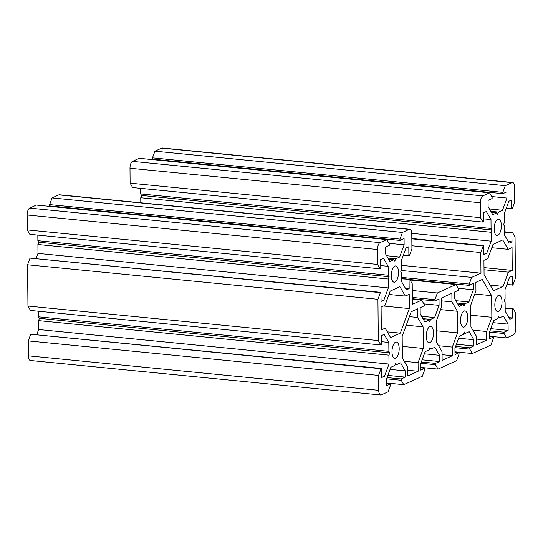 <?xml version="1.0" encoding="UTF-8"?>
<svg xmlns="http://www.w3.org/2000/svg" width="543" height="543" viewBox="0 0 543 543"><rect width="100%" height="100%" fill="white"/><g stroke="black" fill="none" stroke-linecap="round" stroke-linejoin="round"><path stroke-width="0.81" d="M403.34 255.244L409.47 255.522L411.913 248.85L411.784 233.931A5.851 2.518 95.6 0 0 409.789 229.275A5.851 2.518 95.6 0 0 409.164 229.39L58.807 194.876A5.851 2.518 -84.4 0 1 59.431 194.761L409.789 229.275M380.025 242.64A5.851 2.518 95.6 0 0 377.5 249.515L27.15 215.001A5.851 2.518 -84.4 0 1 29.668 208.118L380.025 242.64L386.745 239.585L389.283 243.99L389.297 245.3L385.225 247.153L385.279 253.391L389.928 261.448L393.94 259.622L394.815 261.135L395.65 258.841L399.662 257.022L404.135 244.818L404.08 238.581L400.008 240.427L399.994 239.117L402.444 232.445L409.164 229.39M29.668 208.118L36.388 205.064L386.745 239.585M380.731 394.999L30.374 360.484A5.851 2.518 -84.4 0 1 28.379 355.828L378.729 390.342A5.851 2.518 95.6 0 0 380.731 394.999A5.851 2.518 95.6 0 0 381.356 394.883L388.069 391.829L390.519 385.157L390.505 383.847L386.412 383.439M378.729 390.342L378.6 375.423L381.05 368.751L381.641 368.487L381.715 377.521L384.525 376.245L388.998 364.048L388.924 355.142L389.759 352.848L388.89 351.335L388.808 342.429L384.159 334.379L381.349 335.655L381.43 344.696L380.84 344.961L378.295 340.563L377.935 299.302L380.385 292.629L380.976 292.358L381.05 301.399L383.86 300.123L388.333 287.919L388.259 279.021L389.1 276.726L388.225 275.213L388.143 266.308L383.501 258.258L380.691 259.534L380.765 268.575L380.175 268.839L377.636 264.434L377.5 249.515M381.641 368.487L30.693 334.237L28.25 340.909L378.6 375.423M28.25 340.909L28.379 355.828M433.47 332.974A8.193 3.53 95.6 0 0 430.674 326.465A8.193 3.53 95.6 0 0 426.357 334.271A8.193 3.53 95.6 0 0 429.065 342.762A8.193 3.53 95.6 0 0 433.47 332.974M417.601 308.858L411.187 311.77L402.18 336.355L402.37 357.966L407.786 367.353L407.861 375.953L418.144 371.276L418.069 362.676L423.282 348.457L423.092 326.845L417.676 317.465L417.601 308.858M409.402 316.65L417.676 317.465M406.273 325.189L423.092 326.845M402.268 346.386L423.282 348.457M404.304 361.319L418.069 362.676M407.807 370.258L418.144 371.276M395.657 358.19A8.193 3.53 95.6 0 0 399.173 349.549A8.193 3.53 95.6 0 0 396.39 342.049A8.193 3.53 95.6 0 0 392.08 349.855A8.193 3.53 95.6 0 0 394.788 358.353A8.193 3.53 95.6 0 0 395.657 358.19M391.327 275.715A8.193 3.53 95.6 0 0 394.123 282.224A8.193 3.53 95.6 0 0 398.433 274.419A8.193 3.53 95.6 0 0 395.725 265.927A8.193 3.53 95.6 0 0 391.327 275.715M383.507 306.014L409.334 308.56L409.212 294.326L405.336 296.091L399.92 286.704L390.186 291.129L384.98 305.349L381.105 307.107L381.301 329.947L385.177 328.182L390.593 337.57L400.327 333.144L409.334 308.56M387.295 331.861L400.327 333.144M381.281 327.802L385.177 328.182M388.964 294.476L405.336 296.091M412.354 299.2L421.687 300.123L424.226 304.528L424.239 305.838L420.167 307.691L420.221 313.929L424.87 321.979L428.882 320.16L429.757 321.673L430.599 319.379L434.604 317.553L439.077 305.356L439.022 299.118L434.95 300.965L434.943 299.655L437.386 292.982L412.28 290.505M401.677 278.525L409.673 279.312L412.218 283.717L412.395 304.345L421.687 300.123M401.677 278.851L409.673 279.312M405.404 288.252L409.164 288.618L409.083 279.577M408.879 255.794L408.798 246.753L405.988 248.029L401.515 260.233L401.596 269.131L400.754 271.425L401.623 272.939L401.705 281.844L406.354 289.894L409.164 288.618M58.807 194.876L52.087 197.93L402.444 232.445M52.087 197.93L49.644 204.602L399.994 239.117M49.644 204.602L49.657 205.912L400.008 240.427M53.743 206.313L53.75 206.774M388.897 243.318L404.135 244.818M386.636 255.733L399.662 257.022M387.994 258.088L395.65 258.841M388.571 259.092L393.94 259.622M27.15 215.001L27.279 229.92L377.636 264.434M27.279 229.92L29.824 234.325L380.175 268.839M380.738 265.581L388.143 266.308M37.82 235.112L37.874 240.698L388.225 275.213M37.874 240.698L38.743 242.212L389.1 276.726M38.743 242.212L37.901 244.499L388.259 279.021M37.901 244.499L37.983 253.405L388.333 287.919M37.983 253.405L36.157 258.387M381.037 299.845L383.86 300.123M380.385 292.629L30.028 258.115L380.976 292.358M30.028 258.115L27.584 264.787L377.935 299.302M27.584 264.787L27.944 306.042L378.295 340.563M27.944 306.042L30.489 310.447L380.84 344.961M381.403 341.703L388.808 342.429M38.485 311.234L38.533 316.82L388.89 351.335M38.533 316.82L39.408 318.334L389.759 352.848M39.408 318.334L38.567 320.628L388.924 355.142M38.567 320.628L38.648 329.526L388.998 364.048M38.648 329.526L36.822 334.515M381.702 375.966L384.525 376.245M30.693 334.237L381.05 368.751M395.195 364.516L396.573 364.652L395.704 363.138L394.863 365.432L390.851 367.258L386.378 379.455L386.433 385.7L390.505 383.847M390.071 369.389L405.234 370.883L400.585 362.833L396.573 364.652M387.865 375.41L405.288 377.127L405.234 370.883M387.071 377.582L401.216 378.973L405.288 377.127M386.602 378.844L401.229 380.29L401.216 378.973M386.412 382.985L403.775 384.695L401.229 380.29M420.696 367.855L424.782 368.263L424.796 369.573L422.352 376.245L403.775 384.695M429.479 348.932L430.857 349.068L429.981 347.554L429.14 349.848L425.135 351.667L420.662 363.871L420.716 370.109L424.782 368.263M424.348 353.805L439.511 355.298L434.868 347.242L430.857 349.068M422.142 359.819L439.565 361.536L439.511 355.298M421.348 361.998L435.5 363.389L439.565 361.536M420.886 363.26L435.506 364.699L435.5 363.389M420.689 367.394L438.052 369.104L435.506 364.699M441.622 300.856L451.952 301.874L451.878 293.274L441.595 297.944L441.669 306.551L436.457 320.764L436.647 342.382L442.063 351.762L442.138 360.369L452.421 355.692L442.09 354.674M412.334 297.428L434.943 299.655M412.347 298.738L434.95 300.965M423.845 303.856L439.077 305.356M421.578 316.27L434.604 317.553M422.936 318.626L430.599 319.379M423.513 319.63L428.882 320.16M480.345 202.756A5.851 2.518 -84.4 0 1 482.863 195.88L132.512 161.366A5.851 2.518 95.6 0 0 129.987 168.242L480.345 202.756L480.474 217.675L483.012 222.08L483.603 221.815L483.528 212.775L486.338 211.499L490.987 219.548L491.062 228.454L491.938 229.967L491.096 232.261L491.171 241.167L486.704 253.364L483.894 254.64L483.813 245.599L483.222 245.87L480.779 252.543L480.955 273.17L471.663 277.398L469.22 284.07L469.233 285.38L409.802 279.523M483.012 222.08L132.662 187.566L130.116 183.161L129.987 168.242M130.116 183.161L480.474 217.675M140.786 202.777L140.746 197.74L141.58 195.453L140.712 193.939L140.657 188.353M132.512 161.366L139.225 158.305L489.582 192.826L482.863 195.88M156.588 160.015L156.588 159.561M152.481 157.843L502.838 192.358L502.845 193.668L152.495 159.153L152.481 157.843L154.931 151.171L161.644 148.117L512.001 182.631A5.851 2.518 -84.4 0 1 512.626 182.516A5.851 2.518 -84.4 0 1 514.621 187.172L514.75 202.091L512.307 208.763L506.178 208.485M512.626 182.516L162.269 148.001A5.851 2.518 95.6 0 0 161.644 148.117M154.931 151.171L505.282 185.686L502.838 192.358M512.001 182.631L505.282 185.686M505.18 307.888L513.176 308.675L515.721 313.08L515.85 327.999A5.851 2.518 -84.4 0 1 513.332 334.882L506.612 337.936L489.25 336.226M460.552 320.662A8.193 3.53 -84.4 0 1 464.951 310.874A8.193 3.53 -84.4 0 1 467.659 319.372A8.193 3.53 -84.4 0 1 463.349 327.178A8.193 3.53 -84.4 0 1 460.552 320.662M475.872 282.36L482.286 279.448L491.646 295.67L491.836 317.288L486.63 331.501L486.704 340.108L476.421 344.785L476.347 336.178L470.93 326.798L470.74 305.18L475.946 290.967L475.872 282.36M476.367 339.09L486.704 340.108M472.865 330.144L486.63 331.501M470.829 315.218L491.836 317.288M474.833 294.014L491.646 295.67M498.494 311.431A8.193 3.53 -84.4 0 1 497.626 311.594A8.193 3.53 -84.4 0 1 494.917 303.096A8.193 3.53 -84.4 0 1 499.234 295.29A8.193 3.53 -84.4 0 1 502.01 302.79A8.193 3.53 -84.4 0 1 498.494 311.431M501.365 225.678A8.193 3.53 -84.4 0 1 496.96 235.465A8.193 3.53 -84.4 0 1 494.252 226.974A8.193 3.53 -84.4 0 1 498.569 219.168A8.193 3.53 -84.4 0 1 501.365 225.678M484.064 274.582L483.942 260.348L487.818 258.59L493.024 244.377L502.757 239.952L508.173 249.332L512.049 247.567L512.253 270.407L508.377 272.172L503.164 286.385L493.431 290.81L484.064 274.582M490.139 285.102L503.164 286.385M484.023 269.769L508.377 272.172M484.003 267.624L512.253 270.407M491.802 247.717L508.173 249.332M401.664 277.412L469.22 284.07M401.114 270.448L471.663 277.398M401.562 265.351L480.955 273.17M411.886 245.755L480.779 252.543M411.825 238.839L483.222 245.87M411.825 238.506L483.813 245.599M483.881 253.086L486.704 253.364M411.764 233.341L491.171 241.167M140.746 197.74L491.096 232.261M141.58 195.453L491.938 229.967M140.712 193.939L491.062 228.454M483.582 218.822L490.987 219.548M491.408 212.333L496.777 212.863L492.766 214.689L488.116 206.632L488.062 200.394L492.134 198.541L492.121 197.231L489.582 192.826M490.831 211.329L498.494 212.082L497.653 214.376L496.777 212.863M489.474 208.974L502.499 210.263L498.494 212.082M491.734 196.559L506.972 198.059L502.499 210.263M502.845 193.668L506.918 191.822L506.972 198.059M508.241 241.492L512.001 241.859L509.191 243.135L504.542 235.085L504.467 226.18L503.592 224.666L504.433 222.372L504.352 213.474L508.825 201.27L511.635 199.994L511.716 209.035M504.515 232.092L511.92 232.818L512.001 241.859M504.515 231.766L512.511 232.553L511.92 232.818M506.843 284.613L512.972 284.885L515.416 278.213L515.056 236.958L512.511 232.553M508.906 317.614L512.667 317.988L509.857 319.264L505.207 311.207L505.126 302.302L504.257 300.788L505.099 298.501L505.017 289.595L509.49 277.392L512.3 276.115L512.382 285.156M505.18 308.214L512.585 308.947L512.667 317.988M513.176 308.675L512.585 308.947M489.44 332.085L504.067 333.531L506.612 337.936M489.908 330.823L504.053 332.214L504.067 333.531M490.702 328.651L508.126 330.368L504.053 332.214M492.908 322.63L508.072 324.123L508.126 330.368M498.033 317.757L499.417 317.893L503.422 316.074L508.072 324.123M489.257 336.687L493.343 337.088L489.27 338.941L489.216 332.696L493.689 320.499L497.7 318.673L498.542 316.379L499.417 317.893M454.973 351.81L472.329 353.52L490.913 345.07L493.356 338.398L493.343 337.088M455.163 347.676L469.79 349.115L472.329 353.52M455.625 346.407L469.776 347.805L469.79 349.115M456.425 344.235L473.849 345.952L469.776 347.805M458.631 338.221L473.795 339.714L473.849 345.952M463.756 333.348L465.134 333.483L469.145 331.658L473.795 339.714M454.973 352.271L459.066 352.672L454.993 354.525L454.939 348.287L459.412 336.083L463.423 334.264L464.258 331.97L465.134 333.483M438.052 369.104L456.629 360.661L459.079 353.988L459.066 352.672M438.581 345.735L452.346 347.086L452.421 355.692M436.545 330.802L457.559 332.873L452.346 347.086M440.549 309.605L457.369 311.261L457.559 332.873M451.952 301.874L457.369 311.261M410.08 280.012L455.964 284.532L437.386 292.982M457.797 304.046L463.159 304.575L459.154 306.395L454.505 298.345L454.45 292.1L458.523 290.254L458.509 288.937L455.964 284.532M457.213 303.042L464.876 303.795L464.034 306.089L463.159 304.575M455.855 300.686L468.887 301.969L464.876 303.795M458.122 288.272L473.36 289.772L468.887 301.969M469.233 285.38L473.306 283.527L473.36 289.772"/></g></svg>
